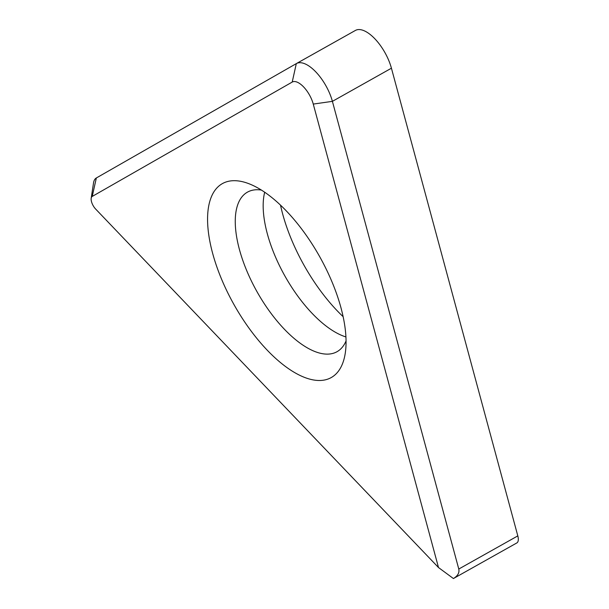 <?xml version="1.0" encoding="UTF-8"?>
<svg xmlns="http://www.w3.org/2000/svg" width="609" height="609" viewBox="0 0 609 609"><rect width="100%" height="100%" fill="white"/><g stroke="black" fill="none" stroke-linecap="round" stroke-linejoin="round"><path stroke-width="0.91" d="M296.4 63.564L355.344 30.473A33.784 14.913 60.7 0 1 355.39 30.45A33.784 14.913 60.7 0 1 391.427 68.208L517.81 535.89A11.259 4.971 60.7 0 1 516.82 542.946L453.416 578.542L438.503 567.542L95.659 209.062A8.442 3.73 60.7 0 1 91.19 198.268A8.442 3.73 60.7 0 1 92.241 196.425L96.344 177.973L296.309 63.618A33.784 14.913 60.7 0 1 296.355 63.595A33.784 14.913 60.7 0 1 332.4 101.353L458.783 569.034C459.574 572.734 457.778 575.908 453.401 578.55L453.431 578.535M343.141 316.688A111.203 49.093 60.7 0 1 280.521 205.157M438.503 567.542L313.262 104.078A19.709 8.701 60.7 0 0 292.213 82.063L92.241 196.425M331.403 377.466A111.203 49.093 60.7 0 1 234.191 304.957A111.203 49.093 60.7 0 1 222.224 183.705A111.203 49.093 60.7 0 1 250.482 184.344A111.203 49.093 60.7 0 1 319.618 256.549A111.203 49.093 60.7 0 1 345.265 353.174A111.203 49.093 60.7 0 1 331.403 377.466M261.375 190.061A91.495 40.392 -119.3 0 0 247.437 192.147A91.495 40.392 -119.3 0 0 247.315 192.216A91.495 40.392 60.7 0 0 257.082 291.84A91.495 40.392 60.7 0 0 337.021 351.705A91.495 40.392 60.7 0 0 337.142 351.637A91.495 40.392 -119.3 0 0 346.057 340.895M345.935 336.937A91.495 40.392 60.7 0 1 284.921 276.029A91.495 40.392 60.7 0 1 264.687 192.231M91.19 198.268L93.535 182.898A22.525 9.942 60.7 0 1 96.344 177.973M292.213 82.063L296.309 63.618M313.262 104.078L332.4 101.353L391.427 68.208M517.81 535.89L458.783 569.034M296.355 63.595L355.39 30.45"/></g></svg>
